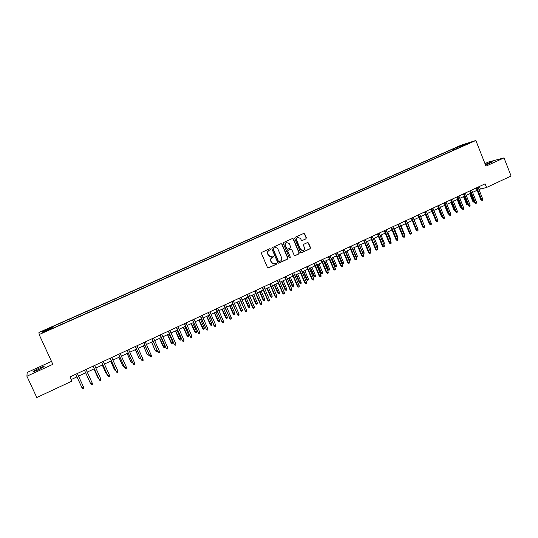 <?xml version="1.0" encoding="UTF-8"?>
<svg xmlns="http://www.w3.org/2000/svg" width="538" height="538" viewBox="0 0 538 538"><rect width="100%" height="100%" fill="white"/><g stroke="black" fill="none" stroke-linecap="round" stroke-linejoin="round"><path stroke-width="0.81" d="M270.533 249.033L269.78 248.724L261.865 252.295L261.448 253.418L267.426 267.413L268.415 267.884L276.384 264.239L276.673 263.459L275.987 263.129L274.629 263.728C273.223 264.05 272.174 263.546 271.482 262.221L270.984 261.058C270.486 259.491 270.923 258.301 272.302 257.494L273.317 257.029L273.607 256.256L272.907 255.927L271.596 256.505C270.17 256.848 269.108 256.344 268.401 255.005L267.904 253.842C267.406 252.268 267.843 251.078 269.222 250.278L270.244 249.814L270.533 249.033M270.95 256.633L268.159 255.032L267.668 253.869C267.164 252.295 267.608 251.111 268.987 250.311L270.002 249.847L270.291 249.067L269.814 248.711M268.106 267.917L276.142 264.252L276.424 263.479L275.987 263.129M273.936 263.842L271.239 262.241L270.742 261.085C270.244 259.511 270.681 258.327 272.06 257.52L273.075 257.056L273.365 256.276L272.901 255.927M485.532 165.025L492.781 161.864C492.371 161.595 489.916 162.422 485.431 164.339L485.283 164.406M38.575 368.422L33.161 371.334C32.569 372.067 34.392 371.502 38.635 369.64L44.022 366.734C44.6 366.001 42.784 366.566 38.575 368.422M457.031 147.116L460.582 145.798L457.031 147.116M305.94 238.859L306.337 237.762L304.71 233.889L303.721 233.425L295.1 237.305L294.696 238.408L300.54 252.248L301.509 252.712L310.11 248.778L310.507 247.682L308.543 243.008L307.575 242.544L303.856 244.232L303.459 245.328L304.434 247.648C304.851 249.067 304.421 250.076 303.15 250.674L300.56 249.424L296.714 240.311C296.297 238.919 296.714 237.924 297.951 237.312L300.601 238.556L301.24 240.069L302.221 240.54L305.94 238.859L306.061 237.803L304.434 233.936L303.701 233.425M51.493 361.381L27.189 372.464L26.9 376.217L52.852 364.34L39.146 334.549L475.848 140.472L485.969 166.148L504.005 157.896L511.1 176.013L486.54 187.486L485.094 183.835L69.947 376.936L71.877 381.146L71.265 379.532L76.981 376.862M26.9 376.217L36.792 397.528L71.877 381.146M282.033 244.124L281.031 243.653L272.248 247.614L271.838 248.724L277.776 262.678L278.758 263.143L287.521 259.134L287.931 258.025L282.033 244.124L281.044 243.653M283.728 242.436L292.369 238.536L293.425 238.98L299.269 252.826L298.866 253.929L295.113 255.644L294.138 255.18L291.764 249.558L290.708 249.121L288.254 250.237L287.85 251.34L290.332 257.198L289.989 257.998L289.31 257.668L283.324 243.539L283.728 242.436M45.017 330.271L49.456 328.187L45.017 330.271M39.146 334.549L38.944 332.471L461.039 145.22L475.848 140.472M453.682 150.122L453.191 148.885L51.957 326.916L52.583 328.341M453.191 148.885L468.847 143.027L461.86 146.134L464.671 145.24L52.529 328.362L52.388 328.005L42.643 332.336L42.509 331.509L52.092 327.252M504.005 157.896L488.423 162.019L484.967 163.592M478.921 189.43L486.54 187.486M78.548 376.136L85.65 372.821M87.223 372.088L94.264 368.799M95.851 368.066L102.825 364.811M104.419 364.071L111.332 360.843M112.933 360.097L119.786 356.902M121.393 356.156L128.185 352.982M129.792 352.235L136.531 349.095M138.152 348.342L144.83 345.221M146.45 344.468L153.068 341.381M154.695 340.621L161.259 337.561M162.893 336.801L169.396 333.768M171.037 333.002L177.486 329.996M179.134 329.229L185.529 326.243M187.177 325.477L193.519 322.518M195.173 321.744L201.454 318.819M203.122 318.039L209.349 315.134M211.017 314.36L217.191 311.482M218.865 310.702L224.985 307.844M226.666 307.064L232.732 304.232M234.42 303.445L240.439 300.641M242.127 299.854L248.092 297.07M249.787 296.283L255.698 293.519M257.399 292.733L263.264 289.995M264.965 289.202L270.782 286.492M272.49 285.691L278.254 283.008M279.962 282.208L285.678 279.538M287.4 278.738L293.062 276.095M294.784 275.295L300.406 272.672M302.134 271.872L307.702 269.269M309.431 268.462L314.959 265.886M316.694 265.079L322.168 262.524M323.91 261.717L329.337 259.181M331.078 258.368L336.465 255.859M338.214 255.046L343.553 252.551M345.302 251.737L350.601 249.269M352.35 248.448L357.602 246.001M359.364 245.18L364.569 242.752M366.331 241.932L371.489 239.524M373.258 238.704L378.375 236.316M380.144 235.489L385.221 233.122M386.997 232.295L392.027 229.948M393.803 229.121L398.793 226.794M400.575 225.96L405.524 223.653M407.306 222.826L412.216 220.533M414.004 219.699L418.873 217.433M420.662 216.599L425.484 214.346M427.28 213.512L432.068 211.279M433.863 210.439L438.611 208.226M440.407 207.386L445.114 205.193M446.917 204.353L451.584 202.174M453.386 201.333L458.02 199.174M459.829 198.334L464.415 196.188M466.224 195.348L470.784 193.223M472.593 192.382L477.112 190.27M70.054 376.889L71.265 379.532M479.371 186.498L480.279 188.791M52.603 328.328L51.957 326.916M52.549 328.355L52.388 328.005M461.86 146.134L461.812 146.504M456.722 148.77L455.888 148.031M43.571 331.926L42.509 331.509M462.794 144.964L462.841 145.697M278.455 263.176L287.265 259.155L287.669 258.052L281.784 244.158M273.526 248.334L273.243 249.107L278.449 261.354L279.135 261.676L280.264 261.165C281.63 260.365 282.067 259.175 281.569 257.615L278.018 249.255C277.305 247.904 276.236 247.406 274.804 247.762L273.284 248.368L273.243 249.107M278.886 261.697L278.2 261.374L272.995 249.141M275.153 247.675L274.602 247.85M273.284 248.368L274.36 247.883M294.824 255.678L298.603 253.956L299 252.86L293.163 239.027L292.423 238.516M290.52 249.128L287.998 250.271L287.595 251.374L290.332 257.198M289.989 257.998L290.076 257.225M289.296 243.721L286.626 242.47C285.369 243.089 284.952 244.091 285.375 245.489L286.741 248.717L287.796 249.155L290.251 248.038L290.654 246.935L289.296 243.721M286.848 242.409L286.371 242.51C285.113 243.129 284.696 244.131 285.12 245.53L285.375 245.489M287.453 249.222L286.485 248.751L285.12 245.53M302.221 240.54L305.665 238.899M298.153 237.251L297.682 237.359C296.445 237.964 296.034 238.966 296.451 240.351L296.714 240.311M302.618 250.769L300.291 249.457L296.451 240.351M301.219 252.752L309.834 248.812L310.231 247.715L308.267 243.048L307.568 242.544M82.045 387.938L82.865 388.806L83.733 388.396L83.612 387.205L82.045 387.938L75.771 374.226M83.612 387.205L77.337 373.5M89.886 382.101L89.664 381.617M93.908 368.967L97.929 377.73L93.935 368.954M98.716 378.577L97.929 377.73L98.259 377.575M102.287 365.06L106.302 373.789L102.334 365.04M107.25 374.562L106.302 373.789L106.8 373.56M115.737 370.568L114.473 369.714L110.673 361.153M115.394 370.729L114.621 369.875L115.28 369.566M114.473 369.714L110.613 361.18M92.26 383.123L92.381 384.32L91.521 384.724L90.707 383.856L84.466 370.184L90.599 383.661L92.26 383.123L86.026 369.458M93.074 366.176L99.315 379.801L93.108 366.163M100.855 379.075L100.969 380.265L100.115 380.669L99.315 379.801L100.855 379.075L94.654 365.443M101.642 362.195L107.862 375.773L101.689 362.168M109.396 375.047L109.51 376.237L108.656 376.64L107.862 375.773L109.396 375.047L103.229 361.455M110.156 358.234L116.356 371.771L110.223 358.2M117.883 371.052L117.99 372.235L117.143 372.639L116.356 371.771L117.883 371.052L111.749 357.494M117.143 372.639L116.201 371.597M124.164 366.6L123.653 366.842L122.725 365.827L118.965 357.286M123.653 366.842L122.893 365.988L123.713 365.605M122.725 365.827L118.885 357.319M118.616 354.3L124.796 367.79L118.696 354.26M126.316 367.077L126.417 368.261L125.576 368.658L124.796 367.79L126.316 367.077L120.216 353.553M125.576 368.658L124.621 367.622M132.536 362.659L131.864 362.975L130.929 361.973L127.203 353.439M131.864 362.975L131.111 362.121L132.092 361.664M130.929 361.973L127.109 353.486M140.835 358.678L140.028 359.135L139.08 358.14L135.394 349.626M140.028 359.135L139.281 358.281L140.411 357.75M139.08 358.14L135.287 349.673M148.892 354.32L148.945 354.939L148.132 355.315L147.183 354.327L143.532 345.826M148.132 355.315L147.392 354.461L148.69 353.856M147.183 354.327L143.404 345.887M156.195 351.522L155.462 350.668L156.908 349.989L156.995 351.146L156.195 351.522L155.233 350.541L151.622 342.054M155.233 350.541L151.481 342.121M164.917 346.223L165.005 347.373L164.204 347.75L163.243 346.781L164.917 346.223L161.097 337.635M164.204 347.75L159.658 338.308M163.243 346.781L159.504 338.382M127.022 350.386L133.189 363.836L127.123 350.346M134.688 363.13L134.789 364.313L133.955 364.703L133.189 363.836L134.688 363.13L128.629 349.639M133.955 364.703L132.994 363.681M135.374 346.506L141.521 359.909L135.489 346.452M143.014 359.202L143.115 360.386L142.281 360.776L141.521 359.909L143.014 359.202L136.988 345.752M142.281 360.776L141.319 359.761M143.673 342.645L149.806 356.001L143.807 342.585M151.292 355.302L151.38 356.486L150.559 356.876L149.806 356.001L151.292 355.302L145.294 341.886M150.559 356.876L149.584 355.86M151.924 338.805L158.037 352.128L152.066 338.738M159.51 351.428L159.598 352.605L158.784 352.995L158.037 352.128L159.51 351.428L153.552 338.052M158.784 352.995L157.802 351.993M160.116 334.992L166.215 348.268L160.284 334.918M167.681 347.575L167.769 348.752L166.955 349.135L166.215 348.268L167.681 347.575L161.756 334.233M166.955 349.135L165.966 348.147M172.88 342.477L172.96 343.627L172.167 344.004L171.192 343.036L172.88 342.477L169.08 333.916M172.167 344.004L167.648 334.582M171.192 343.036L167.479 334.663M168.266 331.206L174.346 344.441L168.441 331.126M175.798 343.748L175.879 344.925L175.072 345.309L174.346 344.441L175.798 343.748L169.907 330.44M175.072 345.309L174.077 344.32M180.788 338.758L180.869 339.908L180.075 340.278L179.1 339.323L180.788 338.758L177.015 330.218M180.075 340.278L175.59 330.877M179.1 339.323L175.408 330.964M176.356 327.44L182.422 340.628L176.551 327.353M183.868 339.949L183.949 341.119L183.142 341.502L182.422 340.628L183.868 339.949L178.004 326.674M183.142 341.502L182.14 340.52M188.656 335.06L188.73 336.21L187.944 336.573L186.962 335.625L188.656 335.06L184.897 326.539M187.944 336.573L183.478 327.198M186.962 335.625L183.283 327.292M184.406 323.694L190.452 336.849L184.608 323.6M191.891 336.169L191.965 337.339L191.165 337.716L190.452 336.849L191.891 336.169L186.054 322.928M191.165 337.716L190.156 336.748M196.471 331.381L196.538 332.531L195.758 332.894L194.769 331.953L196.471 331.381L192.732 322.887M195.758 332.894L191.326 323.54M194.769 331.953L191.111 323.641M192.402 319.976L198.428 333.089L192.624 319.875M199.86 332.41L199.928 333.58L199.134 333.957L198.428 333.089L199.86 332.41L194.057 319.209M199.134 333.957L198.119 332.988M204.238 327.729L204.305 328.873L203.532 329.236L202.537 328.301L204.238 327.729L200.519 319.249M203.532 329.236L199.121 319.902M202.537 328.301L198.899 320.009M200.344 316.283L206.357 329.35L200.58 316.176M207.782 328.678L207.843 329.848L207.056 330.218L206.357 329.35L207.782 328.678L202.012 315.51M207.056 330.218L206.034 329.263M211.965 324.098L212.026 325.241L211.252 325.604L210.25 324.676L211.965 324.098L208.267 315.645M211.252 325.604L206.874 316.29M210.25 324.676L206.632 316.405M208.246 312.612L214.238 325.638L208.495 312.491M215.651 324.972L215.711 326.136L214.931 326.505L214.238 325.638L215.651 324.972L209.914 311.832M214.931 326.505L213.902 325.557M219.639 320.487L219.699 321.63L218.932 321.986L217.924 321.065L219.639 320.487L215.96 312.053M218.932 321.986L214.581 312.699M217.924 321.065L214.326 312.813M227.271 316.902L227.325 318.039L226.565 318.395L225.55 317.481L227.271 316.902L223.606 308.489M226.565 318.395L222.234 309.128M225.55 317.481L221.972 309.249M234.857 313.331L234.904 314.468L234.151 314.824L233.129 313.916L234.857 313.331L231.212 304.938M234.151 314.824L229.847 305.577M233.129 313.916L229.571 305.705M242.396 309.787L242.443 310.917L241.69 311.273L240.668 310.372L242.396 309.787L238.771 301.414M241.69 311.273L237.413 302.047M240.668 310.372L237.124 302.188M249.888 306.263L249.935 307.393L249.188 307.743L248.159 306.848L249.888 306.263L246.29 297.911M249.188 307.743L244.938 298.543M248.159 306.848L244.629 298.684M257.339 302.76L257.386 303.889L256.639 304.239L255.604 303.351L257.339 302.76L253.754 294.427M256.639 304.239L252.416 295.053M255.604 303.351L252.1 295.201M264.75 299.276L264.79 300.399L264.05 300.749L263.008 299.868L264.75 299.276L261.179 290.964M264.05 300.749L259.847 291.589M263.008 299.868L259.518 291.744M272.114 295.813L272.147 296.936L271.414 297.279L270.365 296.404L272.114 295.813L268.563 287.521M271.414 297.279L267.238 288.139M270.365 296.404L266.895 288.301M279.43 292.369L279.464 293.492L278.738 293.835L277.682 292.968L279.43 292.369L275.9 284.098M278.738 293.835L274.588 284.716M277.682 292.968L274.232 284.878M286.714 288.946L286.741 290.069L286.014 290.406L284.958 289.545L286.714 288.946L283.196 280.695M286.014 290.406L281.892 281.307M284.958 289.545L281.522 281.482M293.943 285.543L293.977 286.66L293.25 287.003L292.188 286.149L293.943 285.543L290.453 277.319M293.25 287.003L289.148 277.924M292.188 286.149L288.772 278.099M301.139 282.161L301.166 283.277L300.446 283.613L299.377 282.766L301.139 282.161L297.662 273.95M300.446 283.613L296.371 274.555M299.377 282.766L295.981 274.736M308.294 278.798L308.314 279.908L307.601 280.244L306.526 279.404L308.294 278.798L304.831 270.607M307.601 280.244L303.546 271.213M306.526 279.404L303.143 271.394M315.402 275.449L315.423 276.566L314.717 276.902L313.634 276.061L315.402 275.449L311.959 267.285M314.717 276.902L310.682 267.884M313.634 276.061L310.265 268.072M322.47 272.127L322.491 273.237L321.785 273.573L320.702 272.739L322.47 272.127L319.047 263.983M321.785 273.573L317.776 264.575M320.702 272.739L317.353 264.77M329.505 268.818L329.518 269.928L328.819 270.258L327.729 269.437L329.505 268.818L326.095 260.695M328.819 270.258L324.831 261.286M327.729 269.437L324.394 261.488M336.492 265.53L336.506 266.64L335.806 266.969L334.717 266.149L336.492 265.53L333.103 257.426M335.806 266.969L331.845 258.011M334.717 266.149L331.395 258.22M343.439 262.262L343.452 263.371L342.76 263.694L341.664 262.887L343.439 262.262L340.07 254.178M342.76 263.694L338.819 254.763M341.664 262.887L338.362 254.978M216.094 308.96L222.073 321.946L216.357 308.832M223.472 321.28L223.532 322.444L222.752 322.813L222.073 321.946L223.472 321.28L217.769 308.18M222.752 322.813L221.723 321.872M223.895 305.328L229.854 318.274L224.171 305.201M231.253 317.615L231.306 318.778L230.533 319.142L229.854 318.274L231.253 317.615L225.57 304.548M230.533 319.142L229.491 318.207M231.649 301.724L237.594 314.629L231.939 301.589M238.98 313.977L239.033 315.134L238.26 315.497L237.594 314.629L238.98 313.977L233.331 300.937M238.26 315.497L237.218 314.569M239.356 298.139L245.281 311.004L239.659 297.998M246.66 310.352L246.713 311.509L245.947 311.872L245.281 311.004L246.66 310.352L241.044 297.353M245.947 311.872L244.891 310.951M247.016 294.575L252.524 307.353L252.927 307.4L247.332 294.427M254.299 306.754L254.346 307.911L253.58 308.267L252.927 307.4L254.299 306.754L248.711 293.788M253.58 308.267L252.524 307.353M254.629 291.031L260.11 303.782L260.526 303.822L254.958 290.876M261.885 303.176L261.932 304.333L261.172 304.69L260.526 303.822L261.885 303.176L256.33 290.244M261.172 304.69L260.11 303.782M262.194 287.514L267.648 300.231L268.079 300.258L262.544 287.353M269.43 299.626L269.471 300.776L268.718 301.125L268.079 300.258L269.43 299.626L263.902 286.72M268.718 301.125L267.648 300.231M269.72 284.017L275.147 296.694L275.584 296.72L270.076 283.849M276.929 296.088L276.969 297.238L276.216 297.588L275.584 296.72L276.929 296.088L271.428 283.217M276.216 297.588L275.147 296.694M277.198 280.533L282.591 293.183L283.049 293.203L277.568 280.365M284.387 292.578L284.414 293.721L283.674 294.071L283.049 293.203L284.387 292.578L278.913 279.74M283.674 294.071L282.591 293.183M284.636 277.077L290.002 289.693L290.466 289.706L285.012 276.902M291.791 289.081L291.825 290.224L291.085 290.574L290.466 289.706L291.791 289.081L286.351 276.276M291.085 290.574L290.002 289.693M292.02 273.64L297.359 286.229L297.837 286.236L292.416 273.459M299.162 285.611L299.189 286.754L298.456 287.097L297.837 286.236L299.162 285.611L293.748 272.84M298.456 287.097L297.359 286.229M299.37 270.224L304.683 282.78L305.167 282.78L299.774 270.036M306.485 282.161L306.505 283.297L305.779 283.647L305.167 282.78L306.485 282.161L301.098 269.417M305.779 283.647L304.683 282.78M306.673 266.828L311.953 279.35L312.457 279.343L307.09 266.633M313.762 278.731L313.782 279.868L313.055 280.211L312.457 279.343L313.762 278.731L308.402 266.021M313.055 280.211L311.953 279.35M313.93 263.452L319.189 275.94L319.7 275.933L314.36 263.25M320.998 275.321L321.018 276.451L320.292 276.794L319.7 275.933L320.998 275.321L315.665 262.645M320.292 276.794L319.189 275.94M321.146 260.096L326.378 272.551L326.902 272.537L321.589 259.888M328.193 271.925L328.207 273.062L327.487 273.398L326.902 272.537L328.193 271.925L322.887 259.282M327.487 273.398L326.378 272.551M328.321 256.754L333.526 269.188L334.058 269.161L328.779 256.545M335.342 268.556L335.356 269.686L334.643 270.029L334.058 269.161L335.342 268.556L330.063 255.947M334.643 270.029L333.526 269.188M335.456 253.438L340.635 265.839L341.179 265.806L335.92 253.223M342.457 265.207L342.464 266.337L341.751 266.673L341.179 265.806L342.457 265.207L337.205 252.625M341.751 266.673L340.635 265.839M342.545 250.136L347.696 262.504L348.254 262.47L343.022 249.914M349.525 261.871L349.532 263.001L348.826 263.338L348.254 262.47L349.525 261.871L344.3 249.323M348.826 263.338L347.696 262.504M348.59 259.632L350.352 259.013L346.997 250.95M350.352 259.013L350.359 260.116L349.666 260.446L349.108 259.598L345.752 251.528M349.666 260.446L348.611 259.679M355.652 256.391L357.225 255.785L353.883 247.736M357.225 255.785L357.225 256.888L356.539 257.211L355.988 256.364L352.646 248.314M356.539 257.211L355.826 256.808M362.666 253.163L364.058 252.571L360.729 244.541M364.058 252.571L364.058 253.674L363.372 253.99L362.827 253.149L359.505 245.113M363.372 253.99L362.995 253.949M369.64 249.941L370.85 249.376L367.541 241.367M370.85 249.376L370.843 250.473L369.996 250.809M370.171 250.795L369.66 250.002M376.553 246.693L377.602 246.196L374.314 238.206M377.602 246.196L377.602 247.292L376.93 247.608M383.419 243.458L384.32 243.041L381.045 235.066M384.32 243.041L384.314 244.131L383.796 244.38M390.252 240.251L391.005 239.894L387.743 231.945M391.005 239.894L390.628 241.159M397.051 237.056L397.643 236.774L394.401 228.838M397.643 236.774L397.421 237.964M403.803 233.875L404.253 233.667L401.025 225.752M404.253 233.667L404.173 234.783M410.521 230.715L407.609 222.685M410.824 230.573L410.803 231.421M349.599 246.861L354.724 259.195L355.288 259.155L350.083 246.633M356.553 258.563L356.553 259.686L355.853 260.015L355.288 259.155L356.553 258.563L351.354 246.041M355.853 260.015L354.724 259.195M356.607 243.6L361.704 255.906L362.282 255.859L357.104 243.364M363.54 255.268L363.54 256.391L362.841 256.72L362.282 255.859L363.54 255.268L358.369 242.779M362.841 256.72L361.704 255.906M363.574 240.358L368.651 252.631L369.236 252.584L364.085 240.123M370.487 251.992L370.48 253.116L369.788 253.445L369.236 252.584L370.487 251.992L365.342 239.538M369.788 253.445L368.651 252.631M370.507 237.137L375.558 249.383L376.149 249.323L371.025 236.895M377.394 248.738L377.387 249.861L376.701 250.183L376.149 249.323L377.394 248.738L372.269 236.31M376.701 250.183L375.558 249.383M377.394 233.929L382.417 246.148L383.029 246.081L377.925 233.68M384.26 245.503L384.253 246.619L383.567 246.942L383.029 246.081L384.26 245.503L379.162 233.109M383.567 246.942L382.417 246.148M384.246 230.741L389.243 242.927L389.862 242.86L384.791 230.493M391.092 242.282L391.079 243.398L390.4 243.721L389.862 242.86L391.092 242.282L386.022 229.921M390.4 243.721L389.243 242.927M391.059 227.574L396.029 239.733L396.661 239.659L391.61 227.318M397.878 239.08L397.864 240.197L397.185 240.52L396.661 239.659L397.878 239.08L392.834 226.747M397.185 240.52L396.029 239.733M397.831 224.427L402.78 236.552L403.419 236.471L398.396 224.164M404.63 235.9L404.616 237.016L403.937 237.332L403.419 236.471L404.63 235.9L399.613 223.6M403.937 237.332L402.78 236.552M404.563 221.293L409.492 233.391L410.138 233.304L405.134 221.024M411.341 232.739L411.321 233.848L410.655 234.164L410.138 233.304L411.341 232.739L406.345 220.466M410.655 234.164L409.492 233.391M411.261 218.179L416.163 230.244L416.815 230.156L411.846 217.903M418.019 229.591L417.999 230.701L417.333 231.017L416.815 230.156L418.019 229.591L413.05 217.345M417.333 231.017L416.163 230.244M417.199 227.574L414.159 219.632M417.353 227.507L417.347 227.937M417.918 215.079L422.794 227.117L423.46 227.023L418.51 214.803M424.657 226.464L424.63 227.574L423.971 227.883L423.46 227.023L424.657 226.464L419.707 214.252M423.971 227.883L422.794 227.117M423.85 224.474L420.669 216.592M428.678 222.248L425.39 214.393M435.383 219.511L431.832 211.387M442.054 216.787L441.301 216.034L438.235 208.401M441.301 216.034L441.718 215.967M448.571 213.808L447.656 213.041L444.603 205.435M447.656 213.041L448.228 212.947M455.04 210.809L453.978 210.076L454.691 209.941L451.564 202.187M453.978 210.076L450.938 202.476M461.47 207.816L460.259 207.117L460.965 206.995L457.872 199.248M461.429 207.829L461.113 206.922M460.259 207.117L457.233 199.544M467.852 204.81L467.287 204.958L466.513 204.178L467.226 204.05L464.146 196.316M467.683 204.891L467.495 203.922M466.513 204.178L463.5 196.619M474.2 201.824L473.501 202.032L472.727 201.252L473.447 201.125L470.38 193.411M473.904 201.958L473.447 201.125L473.844 200.936M472.727 201.252L469.728 193.714M424.536 211.999L429.391 224.01L430.07 223.909L425.141 211.723M431.254 223.351L431.227 224.46L430.568 224.77L430.07 223.909L431.254 223.351L426.331 211.165M430.568 224.77L429.391 224.01M431.12 208.939L435.955 220.916L436.641 220.815L431.738 208.657M437.818 220.257L437.791 221.36L437.132 221.669L436.641 220.815L437.818 220.257L432.922 208.105M437.132 221.669L435.955 220.916M437.67 205.893L442.478 217.843L443.171 217.735L438.295 205.603M444.341 217.184L444.314 218.287L443.662 218.589L443.171 217.735L444.341 217.184L439.472 205.059M443.662 218.589L442.478 217.843M444.18 202.866L448.968 214.79L449.667 214.675L444.812 202.57M450.837 214.124L450.797 215.227L450.151 215.53L449.667 214.675L450.837 214.124L445.982 202.026M450.151 215.53L448.968 214.79M450.656 199.854L455.417 211.75L456.13 211.629L451.295 199.558M457.287 211.084L457.253 212.18L456.607 212.483L456.13 211.629L457.287 211.084L452.458 199.013M456.607 212.483L455.417 211.75M457.092 196.861L461.833 208.724L462.552 208.603L457.744 196.558M463.709 208.058L463.669 209.154L463.03 209.457L462.552 208.603L463.709 208.058L458.901 196.02M463.03 209.457L461.833 208.724M463.494 193.882L468.215 205.718L468.941 205.59L464.16 193.572M470.091 205.052L470.051 206.141L469.412 206.444L468.941 205.59L470.091 205.052L465.309 193.041M469.412 206.444L468.215 205.718M469.862 190.916L474.556 202.725L475.296 202.597L470.535 190.607M476.439 202.059L476.392 203.149L475.76 203.451L475.296 202.597L476.439 202.059L471.678 190.075M475.76 203.451L474.556 202.725M476.197 187.97L480.871 199.753L481.618 199.618L476.876 187.661M482.747 199.08L482.707 200.17L482.075 200.472L481.618 199.618L482.747 199.08L478.013 187.13M482.075 200.472L480.871 199.753M33.316 371.671L33.161 371.334"/></g></svg>
